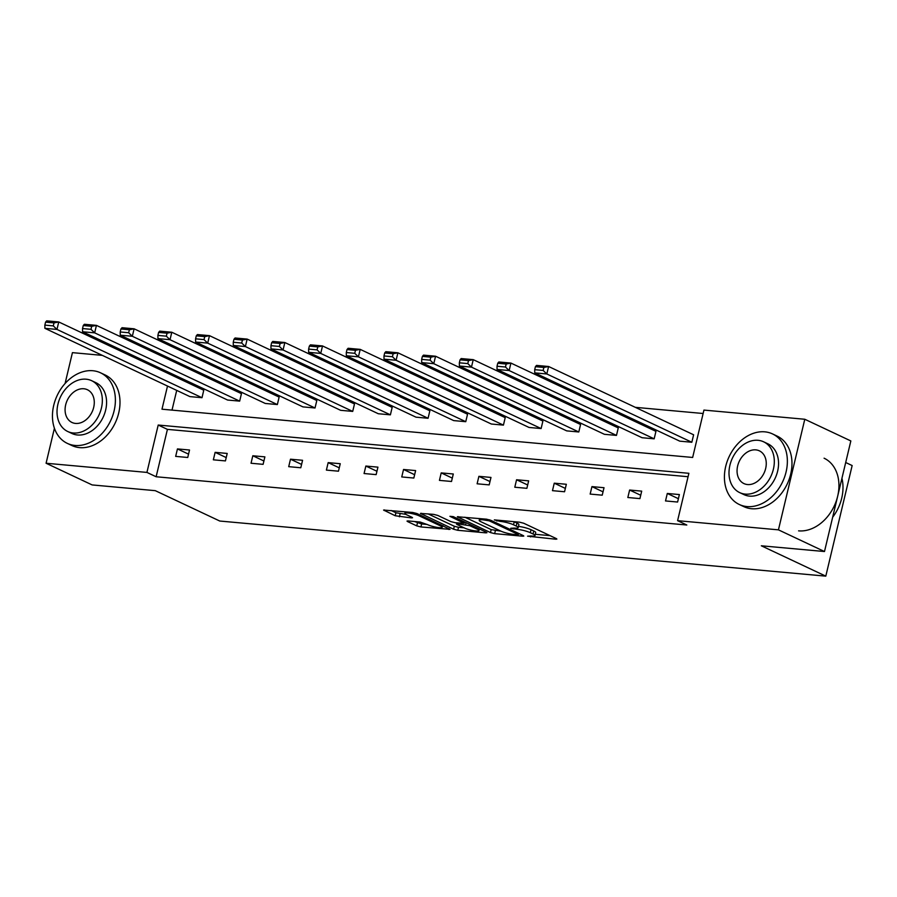 <?xml version="1.0" encoding="UTF-8"?>
<svg xmlns="http://www.w3.org/2000/svg" width="897" height="897" viewBox="0 0 897 897"><rect width="100%" height="100%" fill="white"/><g stroke="black" fill="none" stroke-linecap="round" stroke-linejoin="round"><path stroke-width="1.35" d="M527.593 536.171L555.703 539.209L556.88 539.063L556.275 538.57L523.725 523.243L519.542 522.177L494.348 519.89L500.145 521.37A9.8 1.704 -166.6 0 1 513.521 524.79L516.235 526.068A9.8 1.704 -166.6 0 1 518.174 527.649A9.8 1.704 -166.6 0 1 514.43 528.098L510.774 528.255L516.964 529.297A9.8 1.704 -166.6 0 1 530.329 532.706L533.042 533.984A9.8 1.704 -166.6 0 1 534.993 535.565A9.8 1.704 -166.6 0 1 531.248 536.014L527.593 536.171M408.169 520.944L407.003 521.09L407.608 521.583L416.746 525.877L420.917 526.943L450.07 529.353L416.914 513.533L412.732 512.467L383.591 510.057L395.229 515.753L411.375 517.905L412.553 517.76L411.936 517.266L406.476 514.699A8.196 1.424 -166.6 0 1 404.839 513.376A8.196 1.424 -166.6 0 1 410.411 513.319A8.196 1.424 -166.6 0 1 419.157 515.842L440.584 525.934A8.196 1.424 -166.6 0 1 442.21 527.257A8.196 1.424 -166.6 0 1 436.637 527.301A8.196 1.424 -166.6 0 1 427.891 524.779L420.144 522.032L408.169 520.944M167.504 386.058L161.987 409.2L692.652 457.459L703.943 410.086L804.788 419.258L850.838 440.943L824.489 551.532L761.329 545.791L825.801 576.143L219.776 521.034L155.293 490.67L92.133 484.929L46.083 463.244L54.414 428.273M824.489 551.532L778.439 529.847L677.594 520.675L688.885 473.302L158.208 425.043L146.929 472.416L46.083 463.244M688.066 476.722L167.425 429.371L156.134 476.756L686.81 525.014L677.594 520.675M156.134 476.756L146.929 472.416M490.48 532.583L494.662 533.648L522.637 536.193L523.803 536.058L523.198 535.565L490.648 520.238L486.466 519.172L457.324 516.762L490.48 532.583L491.186 529.6L500.975 531.17M485.77 532.84L457.784 530.295L453.613 529.23L420.458 513.409L433.599 514.362L437.781 515.427L450.978 521.639L455.16 522.716L464.265 523.287L449.924 516.324L453.243 516.627L486.331 532.213L486.936 532.706L485.77 532.84L485.961 532.033M65.077 383.512L72.433 352.644L102.325 355.369M804.788 419.258L778.439 529.847M825.801 576.143L852.15 465.554L845.703 462.516M239.667 401.127L241.45 393.66L96.439 325.376L94.656 332.854L239.667 401.127L227.591 400.04L82.58 331.755L82.535 328.549L90.989 329.322L91.696 326.329L83.242 325.555L82.535 328.549M315.026 407.989L316.809 400.511L171.798 332.238L170.015 339.705L315.026 407.989L302.951 406.89L157.939 338.606L157.894 335.4L166.349 336.173L167.055 333.179L158.601 332.417L157.894 335.4M390.397 414.84L392.168 407.373L247.157 339.088L245.374 346.556L390.397 414.84L378.31 413.741L233.298 345.457L233.254 342.262L241.708 343.024L242.414 340.041L233.96 339.268L233.254 342.262M465.756 421.691L467.539 414.223L322.516 345.939L320.745 353.418L465.756 421.691L453.68 420.592L308.669 352.319L308.613 349.112L317.067 349.875L317.785 346.892L309.33 346.119L308.613 349.112M541.115 428.553L542.898 421.074L397.887 352.79L396.104 360.269L541.115 428.553L529.039 427.454L384.028 359.17L383.972 355.963L392.426 356.737L393.144 353.743L384.69 352.981L383.972 355.963M616.474 435.404L618.257 427.925L473.246 359.652L471.463 367.12L616.474 435.404L604.399 434.305L459.387 366.021L459.342 362.814L467.786 363.588L468.503 360.594L460.049 359.832L459.342 362.814M691.834 442.255L693.616 434.787L548.605 366.503L546.822 373.971L691.834 442.255L679.758 441.156L534.747 372.872L534.702 369.676L543.156 370.439L543.862 367.456L535.408 366.682L534.702 369.676M703.125 413.506L635.345 407.339M601.394 404.255L597.66 403.919M563.708 400.824L559.975 400.488M526.023 397.405L522.301 397.057M488.349 393.974L484.615 393.637M450.664 390.543L446.941 390.206M412.99 387.123L409.256 386.786M375.305 383.692L371.582 383.355M337.62 380.272L333.897 379.924M299.946 376.841L296.212 376.505M262.26 373.41L258.538 373.074M224.586 369.99L220.853 369.642M186.901 366.559L183.179 366.223M179.781 377.525L179.467 378.792M176.709 390.386L172.011 410.108M654.16 438.824L655.942 431.356L510.92 363.072L509.148 370.551L654.16 438.824L642.084 437.725L497.061 369.452L497.016 366.245L505.471 367.019L506.188 364.025L497.734 363.251L497.016 366.245M578.8 431.973L580.572 424.505L435.561 356.221L433.778 363.689L578.8 431.973L566.713 430.874L421.702 362.601L421.657 359.394L430.112 360.157L430.818 357.174L422.364 356.401L421.657 359.394M503.43 425.122L505.213 417.643L360.202 349.37L358.419 356.838L503.43 425.122L491.354 424.023L346.343 355.739L346.298 352.532L354.752 353.306L355.459 350.312L347.004 349.55L346.298 352.532M428.071 418.271L429.854 410.792L284.842 342.519L283.06 349.987L428.071 418.271L415.995 417.172L270.984 348.888L270.939 345.681L279.393 346.455L280.099 343.461L271.645 342.699L270.939 345.681M352.712 411.409L354.494 403.942L209.483 335.657L207.7 343.136L352.712 411.409L340.636 410.31L195.624 342.037L195.568 338.831L204.023 339.604L204.74 336.61L196.286 335.837L195.568 338.831M277.352 404.558L279.135 397.091L134.113 328.807L132.341 336.274L277.352 404.558L265.277 403.459L120.265 335.186L120.209 331.98L128.663 332.742L129.381 329.76L120.927 328.986L120.209 331.98M201.993 397.707L203.765 390.229L58.754 321.956L56.971 329.423L201.993 397.707L189.917 396.609L44.895 328.324L44.85 325.118L53.304 325.891L54.011 322.898L45.568 322.135L44.85 325.118M136.277 358.452L140.01 358.8M170.565 373.186L170.262 374.453M167.425 429.371L158.208 425.043M177.449 448.915L189.525 450.014L187.742 457.481L175.666 456.382L177.449 448.915L188.549 454.14M215.134 452.346L227.21 453.445L225.427 460.912L213.351 459.813L215.134 452.346L226.223 457.571M252.808 455.766L264.884 456.865L263.113 464.343L251.037 463.244L252.808 455.766L263.909 460.991M290.493 459.197L302.569 460.296L300.787 467.763L288.711 466.664L290.493 459.197L301.583 464.422M328.167 462.628L340.255 463.715L338.472 471.194L326.396 470.095L328.167 462.628L339.268 467.842M365.853 466.048L377.929 467.146L376.146 474.625L364.07 473.526L365.853 466.048L376.953 471.273M403.538 469.479L415.614 470.577L413.831 478.045L401.755 476.946L403.538 469.479L414.627 474.704M441.212 472.898L453.288 473.997L451.516 481.476L439.44 480.377L441.212 472.898L452.312 478.123M478.897 476.329L490.973 477.428L489.19 484.896L477.114 483.797L478.897 476.329L489.986 481.554M516.571 479.76L528.658 480.859L526.875 488.327L514.8 487.228L516.571 479.76L527.671 484.985M554.256 483.18L566.332 484.279L564.549 491.758L552.474 490.659L554.256 483.18L565.357 488.405M591.942 486.611L604.017 487.71L602.235 495.178L590.159 494.079L591.942 486.611L603.031 491.836M629.616 490.042L641.691 491.141L639.92 498.609L627.833 497.51L629.616 490.042L640.716 495.256M667.301 493.462L679.377 494.561L677.594 502.04L665.518 500.941L667.301 493.462L678.39 498.687M534.993 535.565L535.7 532.571A9.8 1.704 -166.6 0 0 533.76 530.99L533.042 533.984M518.477 526.393A9.8 1.704 -166.6 0 1 531.046 529.723L533.76 530.99M518.174 527.649L518.892 524.655A9.8 1.704 -166.6 0 0 516.941 523.074L516.235 526.068M513.936 521.673A9.8 1.704 -166.6 0 1 514.228 521.796L516.941 523.074M535.296 534.298L550.04 535.632M464.87 517.21L491.186 529.6M517.491 534.769L517.883 534.32L489.314 520.865L482.956 519.812A9.8 1.704 -166.6 0 0 479.211 520.26A9.8 1.704 -166.6 0 0 481.151 521.841L500.683 531.046A9.8 1.704 -166.6 0 0 514.059 534.455L517.491 534.769M480.097 529.275L479.312 529.208M464.097 527.817L458.502 527.313L457.784 530.295M428.004 513.858L454.319 526.247L458.502 527.313M464.668 528.098A8.196 1.424 -166.6 0 0 473.414 530.62A8.196 1.424 -166.6 0 0 478.987 530.564A8.196 1.424 -166.6 0 0 477.361 529.241L469.804 525.687L457.683 523.904L456.517 524.039L457.122 524.543L464.668 528.098M391.137 510.494L395.936 512.759L405.792 514.34M414.549 521.527L421.635 523.96L427.23 524.465M442.546 525.855L443.23 525.922M535.408 366.682L536.529 365.404L548.605 366.503L543.862 367.456M543.156 370.439L546.822 373.971L534.747 372.872M832.674 517.188A38.997 29.556 -64.8 0 0 841.935 478.292M746.988 506.57A38.997 29.556 -64.8 0 0 784.617 476.935A38.997 29.556 -64.8 0 0 772.508 433.913A38.997 29.556 -64.8 0 0 764.793 431.838A38.997 29.556 -64.8 0 0 727.164 461.462A38.997 29.556 -64.8 0 0 739.274 504.484A38.997 29.556 -64.8 0 0 746.988 506.57M739.274 504.484L743.882 506.659A38.997 29.556 -64.8 0 0 751.596 508.734A38.997 29.556 -64.8 0 0 789.225 479.11A38.997 29.556 -64.8 0 0 777.116 436.088L772.508 433.913M763.616 441.806L767.854 443.802A28.076 21.281 115.2 0 1 776.578 474.771A28.076 21.281 115.2 0 1 749.488 496.108A28.076 21.281 115.2 0 1 743.927 494.606L739.689 492.61A28.076 21.281 -64.8 0 0 745.25 494.112A28.076 21.281 -64.8 0 0 772.339 472.775A28.076 21.281 -64.8 0 0 763.616 441.806A28.076 21.281 -64.8 0 0 758.066 440.304A28.076 21.281 -64.8 0 0 730.977 461.641A28.076 21.281 -64.8 0 0 739.689 492.61M755.79 449.868A18.097 13.713 -64.8 0 0 738.332 463.614A18.097 13.713 -64.8 0 0 743.949 483.584A18.097 13.713 -64.8 0 0 747.526 484.548A18.097 13.713 -64.8 0 0 764.984 470.802A18.097 13.713 -64.8 0 0 759.367 450.832A18.097 13.713 -64.8 0 0 755.79 449.868M798.577 530.856A38.997 29.556 -64.8 0 0 836.195 501.221A38.997 29.556 -64.8 0 0 824.085 458.199M75.023 445.45A38.997 29.556 -64.8 0 0 112.641 415.827A38.997 29.556 -64.8 0 0 100.531 372.804A38.997 29.556 -64.8 0 0 92.817 370.73A38.997 29.556 -64.8 0 0 55.199 400.354A38.997 29.556 -64.8 0 0 67.309 443.376A38.997 29.556 -64.8 0 0 75.023 445.45M67.309 443.376L71.917 445.54A38.997 29.556 -64.8 0 0 79.62 447.625A38.997 29.556 -64.8 0 0 117.249 417.991A38.997 29.556 -64.8 0 0 105.14 374.968L100.531 372.804M91.651 380.687L95.878 382.683A28.076 21.281 115.2 0 1 104.601 413.663A28.076 21.281 115.2 0 1 77.512 434.989A28.076 21.281 115.2 0 1 71.962 433.498L67.724 431.502A28.076 21.281 -64.8 0 0 73.274 432.993A28.076 21.281 -64.8 0 0 100.363 411.667A28.076 21.281 -64.8 0 0 91.651 380.687A28.076 21.281 -64.8 0 0 86.09 379.196A28.076 21.281 -64.8 0 0 59 400.522A28.076 21.281 -64.8 0 0 67.724 431.502M83.813 388.76A18.097 13.713 -64.8 0 0 66.356 402.506A18.097 13.713 -64.8 0 0 71.973 422.465A18.097 13.713 -64.8 0 0 75.55 423.429A18.097 13.713 -64.8 0 0 93.008 409.682A18.097 13.713 -64.8 0 0 87.39 389.724A18.097 13.713 -64.8 0 0 83.813 388.76M497.734 363.251L498.844 361.973L510.92 363.072L506.188 364.025M505.471 367.019L509.148 370.551L497.061 369.452M460.049 359.832L461.17 358.553L473.246 359.652L468.503 360.594M467.786 363.588L471.463 367.12L459.387 366.021M422.364 356.401L423.485 355.122L435.561 356.221L430.818 357.174M430.112 360.157L433.778 363.689L421.702 362.601M384.69 352.981L385.8 351.691L397.887 352.79L393.144 353.743M392.426 356.737L396.104 360.269L384.028 359.17M347.004 349.55L348.126 348.271L360.202 349.37L355.459 350.312M354.752 353.306L358.419 356.838L346.343 355.739M309.33 346.119L310.44 344.84L322.516 345.939L317.785 346.892M317.067 349.875L320.745 353.418L308.669 352.319M271.645 342.699L272.766 341.421L284.842 342.519L280.099 343.461M279.393 346.455L283.06 349.987L270.984 348.888M233.96 339.268L235.081 337.99L247.157 339.088L242.414 340.041M241.708 343.024L245.374 346.556L233.298 345.457M196.286 335.837L197.407 334.559L209.483 335.657L204.74 336.61M204.023 339.604L207.7 343.136L195.624 342.037M158.601 332.417L159.722 331.139L171.798 332.238L167.055 333.179M166.349 336.173L170.015 339.705L157.939 338.606M120.927 328.986L122.037 327.708L134.113 328.807L129.381 329.76M128.663 332.742L132.341 336.274L120.265 335.186M83.242 325.555L84.363 324.277L96.439 325.376L91.696 326.329M90.989 329.322L94.656 332.854L82.58 331.755M45.568 322.135L46.678 320.857L58.754 321.956L54.011 322.898M53.304 325.891L56.971 329.423L44.895 328.324M530.744 535.969L530.519 536.911M497.106 520.137L496.882 521.079M513.925 528.053L513.701 528.995M531.046 529.723L530.329 532.706M517.244 528.12L516.964 529.297M514.228 521.796L513.521 524.79M500.369 520.428L500.145 521.37M555.905 538.391L555.703 539.209M458.087 516.605L457.93 517.266M522.828 535.386L522.637 536.193M495.368 530.665L494.662 533.648M518.152 533.188L517.883 534.32M489.571 519.823L489.314 520.865M486.611 519.184L486.398 520.125M483.18 518.87L482.956 519.812M454.319 526.247L453.613 529.23M421.22 513.252L421.063 513.903M463.928 521.662L463.659 522.794M477.63 528.109L477.361 529.241M470.084 524.554L469.804 525.687M466.092 522.682L465.633 524.622M457.907 522.962L457.683 523.904M440.853 524.801L440.584 525.934M419.426 514.71L419.157 515.842M411.566 517.098L411.375 517.905M400.118 513.824L399.4 516.818M395.936 512.759L395.229 515.753M384.353 509.9L384.196 510.55M449.094 528.681L448.892 529.488M421.635 523.96L420.917 526.943M417.453 522.895L416.746 525.877M407.765 520.922L407.608 521.583M518.612 533.401L518.309 534.668M479.615 518.544L479.211 520.26M464.579 521.976L464.265 523.287M479.379 528.938L478.987 530.564M456.797 522.861L456.517 524.039M442.602 525.62L442.21 527.257M405.22 511.783L404.839 513.376"/></g></svg>
